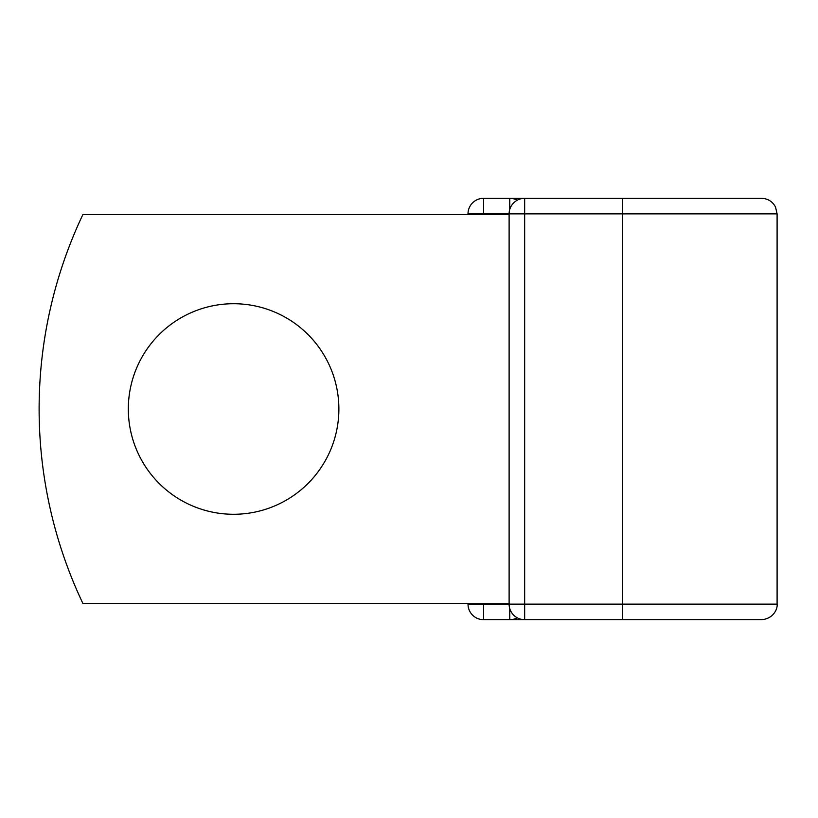 <?xml version="1.0" encoding="UTF-8"?>
<svg xmlns="http://www.w3.org/2000/svg" width="818" height="818" viewBox="0 0 818 818"><rect width="100%" height="100%" fill="white"/><g stroke="black" fill="none" stroke-linecap="round" stroke-linejoin="round"><path stroke-width="1.23" d="M338.877 409A105.277 105.277 0 0 0 233.6 303.723A105.277 105.277 0 0 0 128.324 409A105.277 105.277 0 0 0 233.6 514.277A105.277 105.277 0 0 0 338.877 409M622.559 198.314L524.665 198.314L524.665 213.876L777.1 213.876L775.515 207.026C772.509 201.463 767.857 198.559 761.538 198.314L622.559 198.314L622.559 619.686L483.571 619.686A15.562 15.562 0 0 1 468.008 604.124L468.008 603.48M468.008 214.52L468.008 213.876A15.562 15.562 0 0 1 483.571 198.314A15.562 15.562 0 0 0 468.008 213.876A15.562 15.562 0 0 1 483.571 198.314L509.757 198.314A15.562 15.562 0 0 1 517.211 200.216A15.562 15.562 0 0 0 509.757 198.314L524.665 198.314A15.562 15.562 0 0 0 509.113 213.876L483.571 213.876L483.571 214.52M622.559 619.686L761.538 619.686C773.767 618.817 777.846 608.306 777.1 604.124L777.1 213.876M483.571 603.48L483.571 604.124L509.113 604.124L509.113 213.876A15.562 15.562 0 0 1 524.665 198.314M509.113 603.48L82.904 603.48A453.786 453.786 0 0 1 82.904 214.52L509.113 214.52M509.757 619.686A15.562 15.562 0 0 0 517.211 617.784A15.562 15.562 0 0 1 509.757 619.686L509.757 608.572M509.113 604.124A15.562 15.562 0 0 0 524.665 619.686L524.665 604.124L509.113 604.124M483.571 198.314A15.562 15.562 0 0 0 468.008 213.876L483.571 213.876L483.571 198.314M483.571 619.686A15.562 15.562 0 0 1 468.008 604.124L483.571 604.124L483.571 619.686M509.113 213.876L524.665 213.876L524.665 604.124L777.1 604.124M509.757 209.428L509.757 198.314"/></g></svg>
